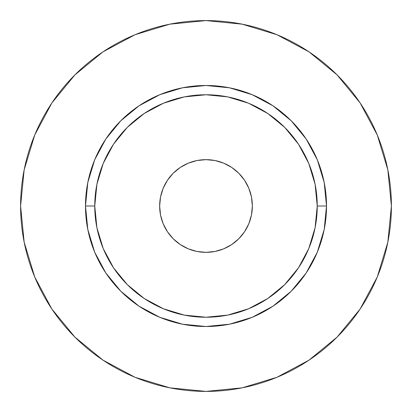 <?xml version="1.0" encoding="UTF-8"?>
<svg xmlns="http://www.w3.org/2000/svg" width="412" height="412" viewBox="0 0 412 412"><rect width="100%" height="100%" fill="white"/><g stroke="black" fill="none" stroke-linecap="round" stroke-linejoin="round"><path stroke-width="0.62" d="M252.35 206A46.35 46.35 0 0 1 206 252.35A46.35 46.35 0 0 1 159.65 206L160.541 196.957L163.178 188.263L167.463 180.25L173.225 173.225L180.25 167.463L188.263 163.178L196.957 160.541L206 159.65L215.043 160.541L223.737 163.178L231.75 167.463L238.775 173.225L244.537 180.25L248.822 188.263L251.459 196.957L252.35 206L251.459 215.043L248.822 223.737L244.537 231.75L238.775 238.775L231.75 244.537L223.737 248.822L215.043 251.459L206 252.35L196.957 251.459L188.263 248.822L180.25 244.537L173.225 238.775L167.463 231.75L163.178 223.737L160.541 215.043L159.65 206A46.35 46.35 0 0 1 206 159.65A46.35 46.35 0 0 1 252.35 206M317.24 206L326.51 206A120.51 120.51 0 0 1 206 326.51A120.51 120.51 0 0 1 85.49 206L94.76 206A111.24 111.24 0 0 1 206 94.76A111.24 111.24 0 0 1 317.24 206A111.24 111.24 0 0 1 206 317.24A111.24 111.24 0 0 1 94.76 206L96.897 227.702L103.227 248.57L113.506 267.8L127.339 284.661L144.2 298.494L163.43 308.773L184.298 315.103L206 317.24L227.702 315.103L248.57 308.773L267.8 298.494L284.661 284.661L298.494 267.8L308.773 248.57L315.103 227.702L317.24 206L315.103 184.298L308.773 163.43L298.494 144.2L284.661 127.339L267.8 113.506L248.57 103.227L227.702 96.897L206 94.76L184.298 96.897L163.43 103.227L144.2 113.506L127.339 127.339L113.506 144.2L103.227 163.43L96.897 184.298L94.76 206L85.49 206L87.808 182.49L94.662 159.882L105.802 139.05L120.788 120.788L139.05 105.802L159.882 94.662L182.49 87.808L206 85.49L229.51 87.808L252.118 94.662L272.95 105.802L291.212 120.788L306.198 139.05L317.338 159.882L324.192 182.49L326.51 206L324.192 229.51L317.338 252.118L306.198 272.95L291.212 291.212L272.95 306.198L252.118 317.338L229.51 324.192L206 326.51L182.49 324.192L159.882 317.338L139.05 306.198L120.788 291.212L105.802 272.95L94.662 252.118L87.808 229.51L85.49 206A120.51 120.51 0 0 1 206 85.49A120.51 120.51 0 0 1 326.51 206L317.24 206M20.6 206A185.4 185.4 0 0 1 206 20.6A185.4 185.4 0 0 1 391.4 206A185.4 185.4 0 0 1 206 391.4A185.4 185.4 0 0 1 20.6 206L24.164 242.168L34.711 276.952L51.845 309.005L74.902 337.098L102.995 360.155L135.048 377.289L169.832 387.836L206 391.4L242.168 387.836L276.952 377.289L309.005 360.155L337.098 337.098L360.155 309.005L377.289 276.952L387.836 242.168L391.4 206L387.836 169.832L377.289 135.048L360.155 102.995L337.098 74.902L309.005 51.845L276.952 34.711L242.168 24.164L206 20.6L169.832 24.164L135.048 34.711L102.995 51.845L74.902 74.902L51.845 102.995L34.711 135.048L24.164 169.832L20.6 206M360.155 102.995L337.098 74.902L309.052 51.881M102.995 51.845L74.902 74.902L51.881 102.949M51.845 309.005L74.902 337.098L102.949 360.119M309.005 360.155L337.098 337.098L360.119 309.052"/></g></svg>
